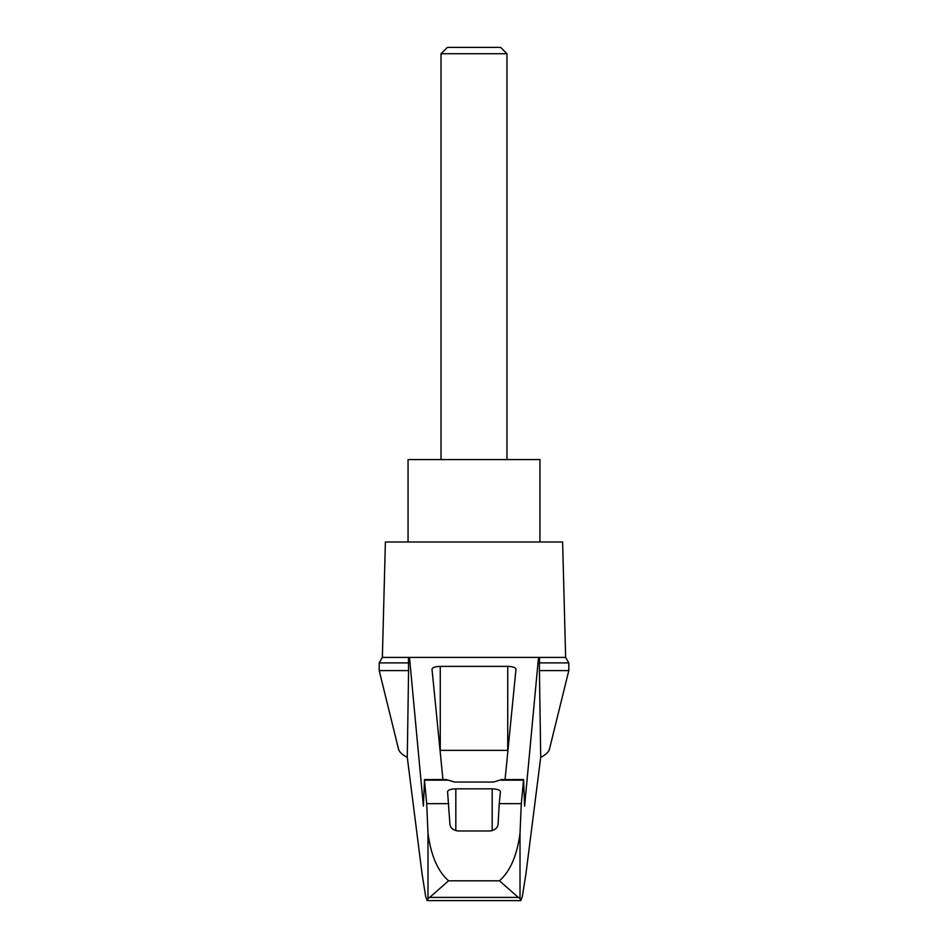 <?xml version="1.0" encoding="UTF-8"?>
<svg xmlns="http://www.w3.org/2000/svg" width="948" height="948" viewBox="0 0 948 948"><rect width="100%" height="100%" fill="white"/><g stroke="black" fill="none" stroke-linecap="round" stroke-linejoin="round"><path stroke-width="1.42" d="M568.8 670.603L568.8 662.889L539.424 662.889L539.424 670.603L568.8 670.603L549.473 749.11C548.714 752.013 545.799 754.762 540.716 757.334L525.927 873.902L522.336 896.476L520.808 900.6L520.014 898.491L518.307 897.4L429.693 897.4L427.986 898.491L427.192 900.6L425.664 896.476L422.073 873.902L407.284 757.334C402.201 754.762 399.286 752.013 398.527 749.11L379.2 670.603L379.2 662.889L382.364 657.414L409.489 657.414L423.389 806.144L424.503 780.168L426.695 803.643L427.986 833.304C429.918 847.619 434.551 868.498 448.582 880.81L499.418 880.81C513.472 868.439 518.094 847.619 520.014 833.304L521.305 803.643L499.241 803.643L498.091 823.978C497.771 827.865 495.022 830.199 489.855 830.981L458.145 830.981C452.99 830.211 450.253 827.888 449.909 823.978L447.575 791.675C448.072 789.957 450.821 789.02 455.822 788.843L492.178 788.843C497.179 789.02 499.928 789.957 500.426 791.675L499.241 803.643M407.284 757.334L408.576 670.603L379.2 670.603M539.424 670.603L540.716 757.334M408.422 657.414L408.576 670.603M539.424 662.889L539.578 657.414L565.636 657.414L562.614 542.007L385.386 542.007L382.364 657.414M408.576 662.889L379.2 662.889M521.305 803.643L523.604 779.564L501.693 779.564L493.422 782.053L454.578 782.053L446.307 779.564L424.396 779.564M442.941 779.564L432.015 669.217C432.513 667.499 435.262 666.551 440.263 666.385L507.737 666.385C512.738 666.551 515.487 667.499 515.985 669.217L505.059 779.564M440.05 750.366A8.248 2.133 180 0 1 440.263 750.366L507.737 750.366A8.248 2.133 180 0 1 507.95 750.366M448.76 803.643L426.695 803.643M518.307 897.4L499.418 880.81M506.979 53.728L500.651 47.4L447.349 47.4L441.021 53.728L506.979 53.728L506.979 459.579M441.021 53.728L441.021 459.579M539.945 542.007L539.945 459.579L408.055 459.579L408.055 542.007M429.693 897.4L448.582 880.81M523.604 779.564L524.611 806.144L538.511 657.414L539.578 657.414M520.808 900.6L427.204 900.6L520.808 900.6M538.511 657.414L409.489 657.414M427.986 898.491L427.986 833.304M507.737 666.385L507.737 750.366M440.263 666.385L440.263 750.366M520.014 898.491L520.014 833.304M492.178 788.843L492.178 830.661M455.822 788.843L455.822 830.661M523.497 780.168L501.184 780.168M446.816 780.168L424.503 780.168M568.8 662.889L565.636 657.414"/></g></svg>
